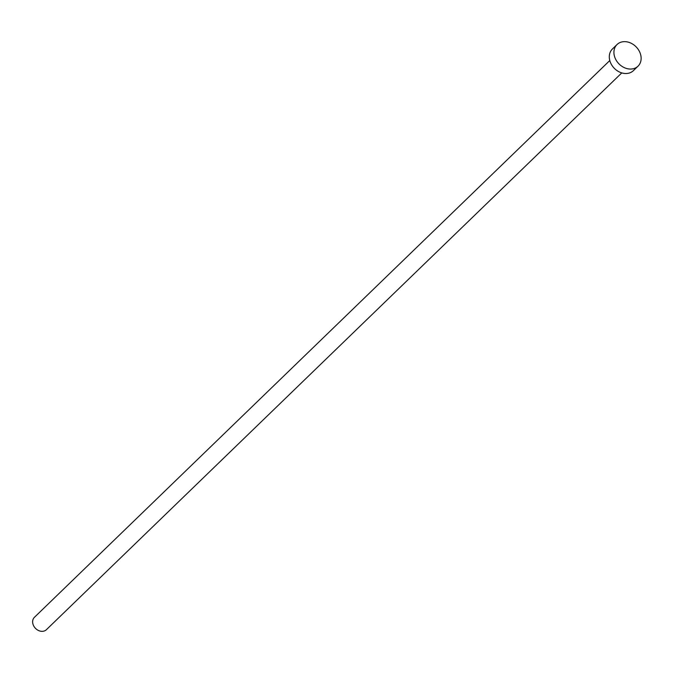 <?xml version="1.0" encoding="UTF-8"?>
<svg xmlns="http://www.w3.org/2000/svg" width="673" height="673" viewBox="0 0 673 673"><rect width="100%" height="100%" fill="white"/><g stroke="black" fill="none" stroke-linecap="round" stroke-linejoin="round"><path stroke-width="1.01" d="M621.768 72.903L46.395 629.701A8.614 6.907 -134.1 0 1 41.633 631.333A8.614 6.907 -134.1 0 1 33.65 625.823A8.614 6.907 -134.1 0 1 34.416 617.326L609.788 60.528M638.012 66.181L633.386 70.648A15.067 12.08 -134.1 0 1 625.049 73.5A15.067 12.08 -134.1 0 1 611.084 63.868A15.067 12.08 -134.1 0 1 612.422 48.994L617.048 44.519A15.067 12.08 -134.1 0 1 625.385 41.667A15.067 12.08 -134.1 0 1 639.35 51.308A15.067 12.08 -134.1 0 1 638.012 66.181A15.067 12.08 -134.1 0 1 629.667 69.033A15.067 12.08 -134.1 0 1 615.711 59.392A15.067 12.08 -134.1 0 1 617.048 44.519"/></g></svg>
